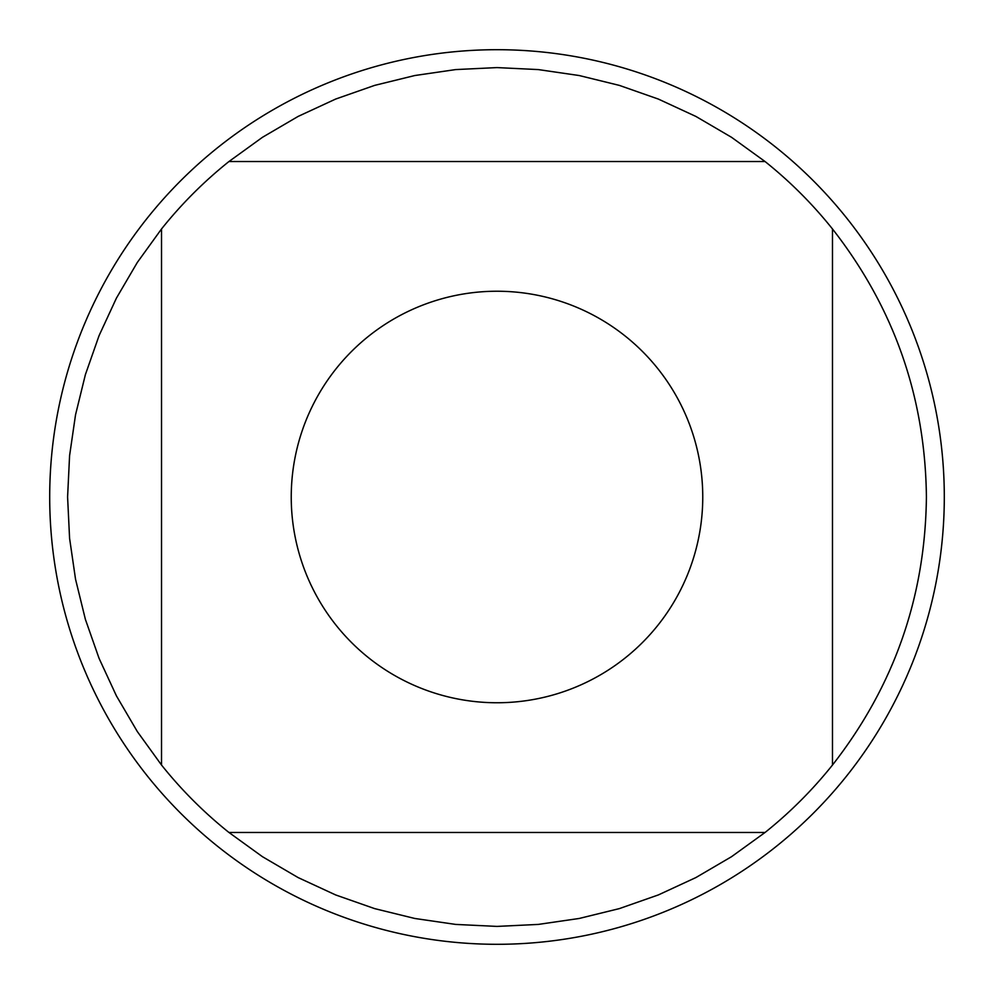 <?xml version="1.0" encoding="UTF-8"?>
<svg xmlns="http://www.w3.org/2000/svg" width="994" height="994" viewBox="0 0 994 994"><rect width="100%" height="100%" fill="white"/><g stroke="black" fill="none" stroke-linecap="round" stroke-linejoin="round"><path stroke-width="1.49" d="M336.245 368.563A205.758 205.758 0 0 0 428.948 691.178A205.758 205.758 0 0 0 702.758 497A205.758 205.758 0 0 0 336.245 368.563M765.045 832.475L731.547 856.691L695.875 877.578L658.351 894.935L619.349 908.615L579.191 918.468L538.288 924.42L497 926.408L455.712 924.42L414.809 918.468L374.651 908.615L335.649 894.935L298.125 877.578L262.453 856.691L228.955 832.475A429.408 429.408 0 0 1 161.525 765.045L137.309 731.547L116.422 695.875L99.065 658.351L85.385 619.349L75.532 579.191L69.58 538.288L67.592 497L69.58 455.712L75.532 414.809L85.385 374.651L99.065 335.649L116.422 298.125L137.309 262.453L161.525 228.955L161.525 765.045A429.408 429.408 0 0 0 228.955 832.475L765.045 832.475A429.408 429.408 0 0 0 832.475 765.045L832.475 228.955A429.408 429.408 0 0 0 765.045 161.525L228.955 161.525A429.408 429.408 0 0 0 161.525 228.955A429.408 429.408 0 0 1 228.955 161.525L262.453 137.309L298.125 116.422L335.649 99.065L374.651 85.385L414.809 75.532L455.712 69.58L497 67.592L538.288 69.58L579.191 75.532L619.349 85.385L658.351 99.065L695.875 116.422L731.547 137.309L765.045 161.525A429.408 429.408 0 0 1 832.475 228.955C894.016 307.705 925.327 397.053 926.408 497C925.327 596.947 894.016 686.295 832.475 765.045M944.3 497A447.3 447.3 0 0 1 497 944.3A447.3 447.3 0 0 1 49.7 497A447.3 447.3 0 0 1 497 49.7A447.3 447.3 0 0 1 944.3 497"/></g></svg>
